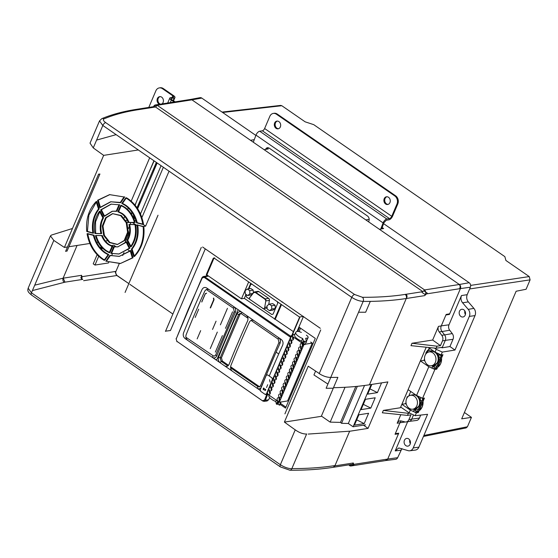 <?xml version="1.0" encoding="UTF-8"?>
<svg xmlns="http://www.w3.org/2000/svg" width="558" height="558" viewBox="0 0 558 558"><rect width="100%" height="100%" fill="white"/><g stroke="black" fill="none" stroke-linecap="round" stroke-linejoin="round"><path stroke-width="0.84" d="M417.468 411.581L418.64 411.051M416.038 409.732L415.012 409.021M413.548 409.147L417.356 411.595L422.643 399.2L423.773 399.026L422.985 400.86M422.322 402.409L419.26 409.593M435.972 368.189L437.144 367.659M434.543 366.341L433.517 365.636M432.059 365.762L435.868 368.21L441.155 355.809L436.335 352.684M441.225 354.909L442.278 355.634L441.169 355.809M442.278 355.634L441.49 357.476M440.834 359.024L437.772 366.201M112.005 246.413L112.702 246.301L109.905 252.621L106.39 250.668C101.423 247.124 98.006 242.067 96.129 235.497L101.626 235.643C103.091 239.473 105.329 242.451 108.336 244.578L112.005 246.413L109.215 252.732L105.692 250.772C100.726 247.236 97.308 242.179 95.432 235.602M101.626 235.643L102.316 235.532C103.781 239.368 106.02 242.346 109.033 244.467L112.702 246.301M125.076 292.448L158.019 215.214L125.076 292.448M284.929 413.869L320.731 329.931L284.929 413.869M202.603 247.02L320.299 328.292L202.603 247.02M201.285 247.445L165.482 331.382L201.285 247.445M98.571 174.159L65.621 251.393L98.571 174.159M319.26 373.518L308.239 366.201L284.399 422.099L295.224 429.869M67.518 246.957L64.386 247.445L53.805 240.421L50.464 235.901L51.385 235.092L72.47 228.494M64.386 247.445L103.655 155.368L138.293 149.956M93.263 147.912L102.805 125.536L99.519 120.884L90.026 143.148L93.263 147.912L103.655 155.368M297.839 331.389L299.506 327.476L315.284 338.378L285.543 408.107L280.095 404.348M292.476 334.626L299.869 317.293L213.958 257.97L213.302 258.187L206.341 274.508L206.558 275.331L207.869 276.238M213.958 257.97L213.302 258.187L214.014 258.089L207.046 274.41L206.341 274.508M290.572 337.29L204.137 277.347L204.64 276.817L207.834 276.245L205.951 276.05M266.745 401.028L268.649 399.793L265.364 400.246L264.053 401.362L262.776 400.63L264.583 400.03L267.031 393.774M268.663 399.793L269.619 397.547M108.085 254.72L104.123 260.272L102.17 259.038C94.093 253.186 89.057 244.753 87.055 233.732L93.346 235.337C95.299 242.932 99.122 248.77 104.813 252.837L108.085 254.72L108.782 254.615L104.813 260.168L102.867 258.933C94.79 253.081 89.747 244.641 87.745 233.621L87.055 233.732M130.133 250.598L132.323 257.887L120.34 263.529L105.867 261.207L109.8 255.431L119.224 256.401L130.83 250.493L133.02 257.775L120.34 263.529M125.968 241.83L129.219 248.303L118.847 254.023L110.916 253.374L113.692 246.838L117.738 246.894L126.659 241.719L129.916 248.191L118.847 254.023M136.996 224.958L143.148 226.688C144.208 238.88 141.076 248.833 133.76 256.554L131.402 249.182C136.591 242.486 138.461 234.409 136.996 224.958L143.845 226.583C144.899 238.768 141.767 248.722 134.457 256.45L133.76 256.554M128.912 224.497L134.959 224.651C136.466 233.181 134.959 240.582 130.433 246.845L127.022 240.275C129.714 235.539 130.342 230.28 128.912 224.497L135.65 224.539C137.163 233.077 135.657 240.477 131.13 246.741L130.433 246.845M125.78 197.881L127.726 199.122C135.803 204.974 140.839 213.407 142.841 224.428L136.55 222.823C134.597 215.221 130.774 209.389 125.083 205.316L121.811 203.433L125.78 197.881L126.471 197.776L128.424 199.011C136.501 204.863 141.537 213.296 143.539 224.316L142.841 224.428M120.688 205.428L124.204 207.381C129.17 210.924 132.588 215.981 134.464 222.551L128.277 222.516C126.806 218.68 124.567 215.702 121.56 213.581L117.891 211.747L120.688 205.428L121.379 205.316L124.894 207.276C129.868 210.812 133.285 215.869 135.162 222.447L134.464 222.551M99.763 207.555L97.573 200.273L109.563 194.63L124.029 196.953L120.096 202.721L110.672 201.759L99.763 207.555L100.454 207.45L98.271 200.162L109.905 194.582M103.934 216.33L100.677 209.857L111.049 204.13L118.98 204.786L116.203 211.322L112.165 211.259L103.934 216.33L104.625 216.218L101.375 209.752L111.391 204.082M92.9 233.202L86.748 231.472C85.695 219.28 88.82 209.327 96.136 201.605L98.494 208.978C93.305 215.674 91.442 223.751 92.9 233.202L93.591 233.091C92.133 223.639 94.002 215.562 99.191 208.873L98.494 208.978M100.991 233.662L94.944 233.509C93.43 224.972 94.937 217.578 99.463 211.308L102.874 217.878C100.182 222.614 99.554 227.88 100.991 233.662L101.682 233.551C100.252 227.769 100.879 222.509 103.572 217.773L102.874 217.878M109.222 242.507L103.655 235.42L102.316 225.955L105.692 217.662L112.535 213.637L120.674 215.646L126.241 222.74L127.587 232.205L124.204 240.498L117.361 244.523L109.222 242.507M93.346 235.337L94.044 235.225C95.997 242.828 99.819 248.659 105.511 252.732L108.782 254.615M112.535 213.637L121.372 215.541L126.938 222.635L128.277 232.093L124.901 240.386L117.361 244.523M117.71 244.46L109.912 242.402L104.395 235.406L102.986 226.06L106.208 217.78L112.876 213.588M107.15 240.756L105.399 241.035M98.082 242.179L96.687 242.395M89.859 243.462L68.899 246.741M149.677 157.809L131.186 201.159M128.284 207.953L127.629 209.501M124.685 216.399L124.036 217.927M100.112 247.689L101.57 247.11M111.035 245.632L113.818 245.199L115.576 246.406L115.373 246.873M108.747 262.413L108.524 262.937L94.972 265.057L93.221 263.843L97.127 254.692M116.831 275.506L128.842 283.624L117.034 275.478A3.006 2.441 81.1 0 1 115.945 271.376L119.231 263.676L115.945 271.376C115.408 273.036 115.771 274.403 117.034 275.478C115.771 274.403 115.408 273.036 115.945 271.376L115.018 271.523L116.831 275.506L83.623 280.702M122.725 255.487L123.967 252.579L122.725 255.487M124.692 243.281L128.166 235.127A4.813 3.899 -98.9 0 0 128.347 231.354M128.354 228.613L129.323 226.339M130.167 224.351L131.004 222.391M128.221 222.363L126.91 222.572M125.878 220.501L127.287 220.277M131.276 213.847L131.932 212.312M135.008 205.1L153.924 160.746M81.587 275.471L81.921 276.698L115.018 271.523M116.141 134.652L96.597 140.086M112.423 253.785L111.614 255.697M100.273 247.313L102.023 248.526L102.812 248.401M112.486 246.887L115.576 246.406M94.972 265.057L98.717 256.268M101.64 249.426L102.023 248.526M397.763 433.336L398.475 433.831L395.043 434.284L399.94 422.797A4.813 3.899 -98.9 0 1 401.369 421.004M278.721 353.96L276.091 352.14M233.174 322.51L232.805 322.252M132.818 253.206L131.458 252.265M129.686 251.044L128.096 249.942M222.244 348.129L221.875 347.871L222.244 348.129M172.882 314.035L129.861 284.329L172.882 314.035M398.475 433.831L387.719 459.053L385.794 460.531L387.719 459.053L352.768 464.521A3.006 2.441 81.1 0 1 351.038 465.972A3.006 2.441 81.1 0 1 349.475 465.588L350.661 465.4M63.138 278.191L81.649 275.296A3.006 2.441 -98.9 0 0 82.744 279.391L65.021 282.16L63.214 278.177M136.515 109.361L138.614 109.64L155.501 106.997L422.887 291.646L405.171 294.415C392.316 296.424 378.073 297.379 362.442 297.288L354.588 294.498L105.678 122.614C103.314 120.856 102.777 119.6 104.053 118.854A357.692 127.663 -156.9 0 1 137.784 109.766L138.614 109.64M153.987 106.341L153.701 106.383A3.006 2.441 81.1 0 1 155.431 104.932A3.006 2.441 81.1 0 1 156.993 105.316L191.736 99.882L190.02 99.519L155.431 104.932M191.736 99.882L190.215 99.498L191.945 99.847L459.339 284.496C460.601 285.57 460.964 286.931 460.427 288.591L449.671 313.812L446.156 314.447L441.259 325.928A4.813 3.899 -98.9 0 0 441.985 331.508L444.559 334.863A4.813 3.899 81.1 0 1 445.284 340.436L442.368 347.271L436.119 348.248L436.998 346.183L440.471 345.639L442.508 340.868L445.284 340.436M413.506 414.936L411.692 419.191A4.813 3.899 81.1 0 1 408.93 421.52L406.147 421.96A4.813 3.899 81.1 0 1 404.843 421.89L401.23 420.969A4.813 3.899 -98.9 0 0 399.926 420.906A4.813 3.899 -98.9 0 0 397.163 423.236L399.94 422.797M143.036 224.4L145.624 226.123L169.053 171.194M145.624 226.123L143.504 226.45M137.108 225.613L135.678 224.679M135.427 224.511L132.197 222.412M441.259 325.928L438.476 326.367L432.652 340.031L411.992 343.261L410.974 345.653L436.119 348.248M426.207 347.222L400.393 407.745L383.353 410.409L382.335 412.801L407.473 415.403L408.358 413.332L409.67 413.129M400.797 414.713L397.163 423.236M349.468 464.772L353.884 465.051L353.312 462.987L334.912 465.867M349.636 431.264L368.05 428.384L387.88 381.895L369.466 384.776C358.487 386.485 346.497 387.461 333.468 387.698M406.294 298.502L424.701 295.628L427.233 293.076L423.759 290.767L422.887 291.646M382.146 227.518L383.625 228.543L379.412 229.303L459.339 284.496L424.387 289.965A3.006 2.441 81.1 0 1 425.475 294.059L460.427 288.591L449.413 314.419L445.926 314.984M348.722 464.891L349.685 465.553L349.496 464.877M65.021 282.16L32.406 290.585M50.464 235.901L28.165 288.186L31.45 292.824L280.367 464.716C284.231 467.199 288.04 468.553 291.792 468.769M424.596 289.93L157.203 105.281L156.373 106.118L155.459 105.406M411.692 419.191L408.916 419.63A4.813 3.899 81.1 0 1 406.147 421.96M408.916 419.63L410.946 414.859L407.473 415.403M408.358 413.332L383.353 410.409M444.559 334.863L441.783 335.295A4.813 3.899 81.1 0 1 442.508 340.868M441.783 335.295L439.202 331.94L441.985 331.508M438.476 326.367A4.813 3.899 -98.9 0 0 439.202 331.94M205.281 248.868L170.455 330.531L165.426 331.18M98.459 174.222L99.924 174.012L67.051 251.086L65.614 251.219M370.191 301.634L365.671 312.222L358.557 312.229L363.049 301.704A3.006 2.141 90.3 0 0 362.442 297.288M405.171 294.415C406.426 295.489 406.789 296.856 406.259 298.509C395.294 300.225 383.311 301.18 370.303 301.376A360.698 128.738 23.1 0 1 363.174 301.404L363.174 301.404C359.429 301.187 355.62 299.841 351.749 297.358L102.839 125.466M354.588 294.498A3.006 1.395 -55.4 0 0 351.659 297.581L319.225 373.616C323.159 376.134 327.002 377.403 330.741 377.424L337.883 377.375L333.391 387.915M306.586 434.061C302.854 434.033 299.074 432.617 295.245 429.827L280.409 464.612A3.006 1.395 -55.4 0 0 280.395 466.92L31.478 295.029C28.012 291.967 27.272 291.192 28.228 288.04M284.399 422.099L321.687 416.268M363.488 425.161L368.05 428.384M334.933 465.735L349.671 431.188L308.211 434.075M327.916 384.071L313.945 374.948L315.598 371.084M459.499 288.737C460.476 286.986 460.35 285.584 459.129 284.531M406.001 294.282C407.228 295.342 407.347 296.744 406.37 298.495M424.875 295.454A3.006 2.441 -98.9 0 0 425.063 294.491M358.557 312.229L326.13 388.256A360.698 128.738 23.1 0 0 333.259 388.222M306.656 433.915L291.862 468.601C307.639 468.622 322.015 467.611 334.988 465.56M334.988 465.853L333.517 467.234M352.614 464.033A3.006 2.441 -98.9 0 0 353.353 463.126M351.038 465.972L385.634 460.566L386.792 459.199M411.992 343.261L436.998 346.183M432.652 340.031L440.471 345.639M34.715 285.173L63.103 278.198C62.58 279.851 62.942 281.218 64.191 282.292M291.855 468.594A3.006 2.141 90.3 0 1 289.937 470.234C305.707 470.331 320.111 469.362 333.147 467.325L334.877 465.867M424.485 290.034L423.759 290.767M137.784 109.766L136.222 109.389M267.721 394.248L265.364 400.246L264.583 400.03M299.088 331.598L300.539 328.188M204.137 277.347L202.205 277.968L188.59 308.581L176.182 338.985L176.858 341.301L262.867 401.062M212.326 357.364L187.781 340.415C186.016 338.922 185.472 337.032 186.156 334.737A593.803 275.199 -55.4 0 1 204.674 291.318C205.853 289.253 207.416 288.751 209.362 289.818L246.183 315.242C247.933 316.742 248.401 318.646 247.585 320.955A593.803 275.199 124.6 0 0 229.066 364.374C228.02 366.418 226.534 366.906 224.602 365.846L212.326 357.364C214.265 358.431 215.751 357.943 216.797 355.899L215.737 354.951L214.439 356.102L213.212 355.795L212.326 357.364M260.195 390.37L232.491 371.293C230.726 369.794 230.182 367.903 230.866 365.616A593.803 275.199 -55.4 0 1 249.384 322.196C250.563 320.132 252.125 319.629 254.078 320.69L281.253 339.459C283.004 340.952 283.471 342.856 282.655 345.172A593.803 275.199 124.6 0 0 269.256 376.022M264.192 388.452A593.803 275.199 124.6 0 0 264.136 388.584L263.362 389.798M280.493 403.399L285.947 407.166M291.102 336.049L290.558 336.146L290.941 336.439M176.084 338.594L176.956 341.74L176.084 338.594M176.182 338.985L201.989 277.689L202.945 276.684M204.64 276.817L203.356 276.538L202.087 277.647M247.94 318.255L241.37 313.722L241.802 312.215C239.849 311.155 238.287 311.657 237.115 313.722A593.803 275.199 124.6 0 0 218.596 357.141C217.906 359.436 218.45 361.326 220.222 362.819L221.101 361.242L227.88 365.922M230.573 367.778L257.922 386.666L257.043 388.242C258.975 389.31 260.46 388.814 261.507 386.771L260.447 385.829L259.149 386.98L257.922 386.666L259.149 386.478L230.58 366.745M232.491 371.293L224.602 365.846M185.905 337.248L213.212 355.795M187.781 340.415L185.151 338.601C183.387 337.116 182.843 335.219 183.526 332.924A593.803 275.199 124.6 0 1 202.045 289.504C203.217 287.44 204.779 286.938 206.732 287.998L209.362 289.818M206.355 289.539L233.481 308.267L233.914 306.767C235.664 308.253 236.132 310.157 235.316 312.48L234.241 311.566L233.488 308.267M254.078 320.69L246.183 315.242M251.065 320.418L278.191 339.145L278.623 337.639C280.374 339.131 280.841 341.036 280.025 343.351L278.951 342.438L278.198 339.145M214.014 258.089L214.649 257.88M299.765 316.951L303.468 316.393L297.03 331.48M281.909 302.066L282.613 301.99M292.371 334.284L292.462 334.654L292.371 334.284M293.417 331.64L244.334 298.356L241.468 298.823L207.262 275.199L206.558 275.331M218.596 357.141L220.117 357.978L221.108 361.242L222.328 361.047L228.529 365.33M207.046 274.41L207.262 275.199M241.468 298.823L248.666 281.936M250.73 283.366L248.387 288.863M246.022 294.408L244.334 298.356M274.585 319.246L280.974 304.25M275.303 319.127L281.497 304.605M222.328 361.047L221.456 357.769L239.961 314.384L240.756 313.436M259.735 386.75L259.149 386.478M280.2 339.878L280.423 341.838M275.352 353.807L261.786 385.62M241.37 313.722L240.093 313.415L238.629 314.593L239.961 314.384M221.456 357.769L220.117 357.978L238.629 314.593L237.115 313.722M278.951 342.438L260.447 385.829M266.605 393.481L279.321 402.262L303.998 344.405L291.283 335.63L266.424 393.955L265.12 394.38L260.732 391.353L260.286 389.721L266.271 375.29L267.575 374.864L271.955 377.892L272.402 379.524L267.017 392.525M266.257 375.095A593.803 275.199 -55.4 0 1 270.456 365.113A593.803 275.199 -55.4 0 1 280.025 343.351M234.241 311.566L215.737 354.951M216.797 355.899A593.803 275.199 -55.4 0 1 225.746 334.235A593.803 275.199 -55.4 0 1 235.316 312.48M104.123 260.272L104.813 260.168M87.745 233.621L94.044 235.225M109.215 252.732L109.905 252.621M96.129 235.497L102.316 235.532M120.681 263.474L105.867 261.207M132.323 257.887L133.02 257.775M109.8 255.431L119.565 256.345M119.224 256.401L130.293 251.023M106.557 261.095L110.498 255.327M119.196 253.967L110.916 253.374M129.219 248.303L129.916 248.191M113.692 246.838L118.08 246.838M117.738 246.894L126.22 242.263M111.614 253.262L114.39 246.734M143.148 226.688L143.845 226.583M131.402 249.182L132.1 249.07C137.289 242.374 139.151 234.304 137.693 224.846M134.457 256.45L132.1 249.07M134.959 224.651L135.65 224.539M127.022 240.275L127.719 240.17C130.405 235.434 131.039 230.175 129.602 224.386M131.13 246.741L127.719 240.17M121.811 203.433L122.509 203.328L126.471 197.776M136.55 222.823L137.247 222.712C135.287 215.116 131.465 209.278 125.78 205.211L122.509 203.328M142.785 224.065L137.247 222.712M117.891 211.747L118.589 211.642L121.379 205.316M128.277 222.516L128.968 222.405C127.503 218.576 125.264 215.597 122.251 213.477L118.589 211.642M134.415 222.384L128.968 222.405M109.563 194.63L124.029 196.953M97.573 200.273L98.271 200.162M120.263 202.435L110.672 201.759M111.021 201.71L100.454 207.45M120.096 202.721L120.793 202.617L124.727 196.841M111.049 204.13L118.98 204.786M100.677 209.857L101.375 209.752M116.273 211.112L112.165 211.259M112.514 211.21L104.625 216.218M116.203 211.322L116.894 211.21L119.67 204.674M86.748 231.472L87.439 231.361L88.855 215.179L96.262 202.08M99.191 208.873L96.834 201.494L96.136 201.605M92.858 232.951L87.439 231.361M94.944 233.509L95.634 233.397L95.544 221.868L99.694 211.831M103.572 217.773L100.161 211.203L99.463 211.308M100.97 233.593L95.634 233.397M267.721 384.671L266.543 387.517L267.721 384.671M270.037 382.104L269.549 379.719L270.037 382.104M265.831 394.52A1.2 0.97 -100.3 0 0 265.901 394.506L265.12 394.38M263.104 389.114L263.788 389.589L264.248 388.487L263.557 388.012L263.104 389.114M265.106 389.079L264.652 390.188L265.252 390.6L265.713 389.498L265.106 389.079M265.901 394.506A1.2 0.97 -100.3 0 0 266.564 393.934L266.424 393.955M81.914 279.523L80.868 277.745L81.726 275.987M82.11 277.375L81.587 277.807M422.057 292.476L425.531 294.791M306.363 335.163A5.05 1.8 -156.9 0 1 308.093 337.604A5.05 1.8 -156.9 0 1 307.13 338.162A5.05 1.8 -156.9 0 1 306.161 338.19L305.833 338.971M268.984 395.127L268.886 395.364A8.349 2.978 23.1 0 0 271.739 399.395A8.349 2.978 23.1 0 0 275.778 401.537L276.343 400.205M271.097 387.545A1.814 1.472 81.1 0 1 269.765 390.663A1.814 1.472 81.1 0 1 271.097 387.545M272.639 383.925A1.814 1.472 81.1 0 1 271.314 387.043A1.814 1.472 81.1 0 1 272.639 383.925M274.18 380.312A1.814 1.472 81.1 0 1 272.855 383.43A1.814 1.472 81.1 0 1 274.18 380.312M275.722 376.699A1.814 1.472 81.1 0 1 274.397 379.81A1.814 1.472 81.1 0 1 275.722 376.699M277.27 373.079A1.814 1.472 81.1 0 1 275.938 376.197A1.814 1.472 81.1 0 1 277.27 373.079M278.812 369.466A1.814 1.472 81.1 0 1 277.479 372.584A1.814 1.472 81.1 0 1 278.812 369.466M280.353 365.846A1.814 1.472 81.1 0 1 279.021 368.964A1.814 1.472 81.1 0 1 280.353 365.846M281.895 362.233A1.814 1.472 81.1 0 1 280.562 365.35A1.814 1.472 81.1 0 1 281.895 362.233M283.436 358.62A1.814 1.472 81.1 0 1 282.104 361.73A1.814 1.472 81.1 0 1 283.436 358.62M284.978 355A1.814 1.472 81.1 0 1 283.645 358.117A1.814 1.472 81.1 0 1 284.978 355M286.519 351.387A1.814 1.472 81.1 0 1 285.194 354.504A1.814 1.472 81.1 0 1 286.519 351.387M288.061 347.767A1.814 1.472 81.1 0 1 286.735 350.884A1.814 1.472 81.1 0 1 288.061 347.767M289.602 344.153A1.814 1.472 81.1 0 1 288.277 347.271A1.814 1.472 81.1 0 1 289.602 344.153M291.15 340.54A1.814 1.472 81.1 0 1 289.818 343.651A1.814 1.472 81.1 0 1 291.15 340.54M292.692 336.92A1.814 1.472 81.1 0 1 291.36 340.038A1.814 1.472 81.1 0 1 292.692 336.92M279.153 397.791A1.814 1.472 81.1 0 1 277.828 400.902A1.814 1.472 81.1 0 1 279.153 397.791M280.695 394.171A1.814 1.472 81.1 0 1 279.37 397.289A1.814 1.472 81.1 0 1 280.695 394.171M282.236 390.558A1.814 1.472 81.1 0 1 280.911 393.676A1.814 1.472 81.1 0 1 282.236 390.558M283.785 386.938A1.814 1.472 81.1 0 1 282.453 390.056A1.814 1.472 81.1 0 1 283.785 386.938M285.326 383.325A1.814 1.472 81.1 0 1 283.994 386.443A1.814 1.472 81.1 0 1 285.326 383.325M286.868 379.712A1.814 1.472 81.1 0 1 285.536 382.823A1.814 1.472 81.1 0 1 286.868 379.712M288.409 376.092A1.814 1.472 81.1 0 1 287.077 379.21A1.814 1.472 81.1 0 1 288.409 376.092M289.951 372.479A1.814 1.472 81.1 0 1 288.619 375.597A1.814 1.472 81.1 0 1 289.951 372.479M291.492 368.859A1.814 1.472 81.1 0 1 290.167 371.977A1.814 1.472 81.1 0 1 291.492 368.859M293.034 365.246A1.814 1.472 81.1 0 1 291.708 368.364A1.814 1.472 81.1 0 1 293.034 365.246M294.575 361.633A1.814 1.472 81.1 0 1 293.25 364.744A1.814 1.472 81.1 0 1 294.575 361.633M296.117 358.013A1.814 1.472 81.1 0 1 294.791 361.131A1.814 1.472 81.1 0 1 296.117 358.013M297.665 354.4A1.814 1.472 81.1 0 1 296.333 357.518A1.814 1.472 81.1 0 1 297.665 354.4M299.207 350.78A1.814 1.472 81.1 0 1 297.874 353.898A1.814 1.472 81.1 0 1 299.207 350.78M300.748 347.167A1.814 1.472 81.1 0 1 299.416 350.284A1.814 1.472 81.1 0 1 300.748 347.167M302.29 343.554A1.814 1.472 81.1 0 1 300.957 346.664A1.814 1.472 81.1 0 1 302.29 343.554M268.224 394.276A1.814 1.472 -98.9 0 0 269.556 391.158A1.814 1.472 -98.9 0 0 268.224 394.276M270.1 393.85A1.814 1.472 81.1 0 1 269.695 391.27M302.834 346.246A1.814 1.472 81.1 0 1 302.429 343.658M301.292 349.859A1.814 1.472 81.1 0 1 300.888 347.278M299.751 353.472A1.814 1.472 81.1 0 1 299.346 350.891M298.209 357.092A1.814 1.472 81.1 0 1 297.805 354.511M296.668 360.705A1.814 1.472 81.1 0 1 296.263 358.124M295.119 364.325A1.814 1.472 81.1 0 1 294.722 361.737M293.578 367.938A1.814 1.472 81.1 0 1 293.173 365.357M292.036 371.551A1.814 1.472 81.1 0 1 291.632 368.971M290.495 375.171A1.814 1.472 81.1 0 1 290.09 372.591M288.953 378.784A1.814 1.472 81.1 0 1 288.549 376.204M287.412 382.404A1.814 1.472 81.1 0 1 287.007 379.817M285.87 386.017A1.814 1.472 81.1 0 1 285.466 383.437M284.329 389.63A1.814 1.472 81.1 0 1 283.924 387.05M282.787 393.25A1.814 1.472 81.1 0 1 282.383 390.67M281.239 396.864A1.814 1.472 81.1 0 1 280.841 394.283M279.697 400.484A1.814 1.472 81.1 0 1 279.293 397.896M293.236 339.613A1.814 1.472 81.1 0 1 292.831 337.032M291.695 343.233A1.814 1.472 81.1 0 1 291.29 340.645M290.153 346.846A1.814 1.472 81.1 0 1 289.748 344.265M288.605 350.459A1.814 1.472 81.1 0 1 288.207 347.878M287.063 354.079A1.814 1.472 81.1 0 1 286.659 351.498M285.522 357.692A1.814 1.472 81.1 0 1 285.117 355.111M283.98 361.312A1.814 1.472 81.1 0 1 283.576 358.724M282.439 364.925A1.814 1.472 81.1 0 1 282.034 362.344M280.897 368.538A1.814 1.472 81.1 0 1 280.493 365.957M279.356 372.158A1.814 1.472 81.1 0 1 278.951 369.577M277.814 375.771A1.814 1.472 81.1 0 1 277.41 373.19M276.273 379.391A1.814 1.472 81.1 0 1 275.868 376.803M274.724 383.004A1.814 1.472 81.1 0 1 274.32 380.423M273.183 386.617A1.814 1.472 81.1 0 1 272.778 384.037M271.641 390.237A1.814 1.472 81.1 0 1 271.237 387.65M279.321 402.262L287.586 400.965L312.264 343.114L305.205 344.216M303.782 341.336L304.87 341.175L306.133 342.04L305.031 344.628L303.998 344.405M270.316 392.344A8.349 2.978 23.1 0 0 269.988 392.783A8.349 2.978 23.1 0 0 269.981 393.739M269.423 392.225L270.246 392.093M291.283 335.63L293.159 335.337L292.197 334.667L294.959 334.235M302.136 343.407L301.55 341.105A8.349 2.978 -156.9 0 1 294.666 334.926L295.761 332.345A8.349 2.978 -156.9 0 1 297.358 331.417A3.299 1.179 23.1 0 1 299.848 331.843L301.348 332.408M312.264 343.114L310.687 342.026M308.093 337.604L306.991 340.185A5.05 1.8 -156.9 0 1 306.272 340.694M291.82 335.546L292.197 334.667M277.542 401.593L276.44 404.173M276.426 404.125L275.778 401.537M301.55 341.105L302.652 338.518A8.349 2.978 -156.9 0 1 295.761 332.345M302.652 338.518L303.664 341.245M280.855 402.541L279.551 405.157L280.723 402.039M279.551 405.157L277.996 404.194L276.552 404.208M306.133 342.04L306.628 342.11L305.7 338.448A1.2 0.432 -156.9 0 1 305.707 338.329A1.2 0.432 -156.9 0 1 306.161 338.19M302.61 343.923L303.712 341.343M279.251 405.059L280.653 402.576M279.907 402.165L280.353 402.478M277.996 404.194L278.93 401.99M276.977 404.341L278.079 401.76M304.577 344.314L303.768 343.756L304.87 341.175M303.768 343.756L302.994 343.868M265.803 300.95L264.673 307.521A1.807 1.465 81.1 0 1 262.602 308.414M268.635 298.356L265.183 298.9L255.411 292.148A1.807 1.465 81.1 0 0 254.476 291.918L253.653 292.42A1.807 1.465 81.1 0 1 254.476 291.918L257.929 291.381A1.807 1.465 81.1 0 1 258.87 291.611L268.635 298.356A1.807 1.465 81.1 0 1 269.416 300.385L268.705 304.542M271.774 309.048L271.62 305.798L269.242 304.159L272.716 303.615L275.094 305.254L275.247 308.504L273.022 310.108L269.549 310.653L271.774 309.048L275.247 308.504M252.307 294.122L251.114 294.98L247.64 295.524L249.865 293.92L249.712 290.669L247.334 289.03L250.807 288.486L253.186 290.125L253.311 292.824M252.049 284.092L250.73 284.524L248.917 288.779M263.32 308.665L271.774 314.503L273.092 314.07L277.745 303.175L277.305 301.536M246.406 294.673L246.085 295.419L246.517 297.058L249.761 299.297M271.62 305.798L275.094 305.254M269.242 304.159L267.017 305.763L267.17 309.013L269.549 310.653M253.59 292.504L251.756 294.868M250.319 299.932A1.807 1.465 81.1 0 1 249.879 297.107M249.865 293.92L252.823 293.459M249.712 290.669L253.186 290.125M247.334 289.03L245.108 290.634L245.262 293.885L247.64 295.524M264.924 299.158L265.964 300.922A1.807 1.465 81.1 0 0 265.183 298.9L264.924 299.158L255.152 292.413L253.66 292.643L250.047 297.302M262.734 308.288L250.451 299.799M222.398 335.588L215.346 352.119L222.398 335.588M210.261 348.604L217.313 332.08L210.261 348.604M197.155 338.887L200.678 330.622L197.155 338.887M210.533 307.946L214.056 299.681L213.623 298.042M206.606 293.201L205.288 293.627L201.766 301.892M212.535 329.443L216.058 321.178L212.535 329.443M198.697 309.195L195.174 317.46L198.697 309.195M225.481 328.355L232.533 311.824L225.481 328.355M227.448 308.316L220.396 324.847L227.448 308.316M238.154 309.697L217.027 359.24L215.709 359.666L212.765 357.636M210.22 307.849L213.742 299.583L213.393 298.272M201.801 302.031L205.33 293.766L206.383 293.424M409.147 408.275A7.024 5.699 -98.9 0 0 412.39 409.223A7.024 5.699 -98.9 0 0 416.84 405.778A7.024 5.699 -98.9 0 0 414.294 396.201A7.024 5.699 -98.9 0 0 410.228 395.378A7.024 5.699 -98.9 0 0 406.594 398.698A7.024 5.699 -98.9 0 0 409.147 408.275M412.39 409.223L414.496 409.084A7.212 5.852 -98.9 0 0 419.602 403.608A7.212 5.852 -98.9 0 0 416.449 395.713A7.212 5.852 -98.9 0 0 412.271 394.869L410.228 395.378M415.682 394.876L413.039 394.743M415.264 408.972L419.755 405.436C421.053 401.453 420.181 398.182 417.14 395.608M427.651 364.883A7.024 5.699 -98.9 0 0 430.902 365.832A7.024 5.699 -98.9 0 0 435.352 362.386A7.024 5.699 -98.9 0 0 432.799 352.809A7.024 5.699 -98.9 0 0 428.732 351.993A7.024 5.699 -98.9 0 0 425.105 355.313A7.024 5.699 -98.9 0 0 427.651 364.883M430.902 365.832L433.001 365.699A7.212 5.852 -98.9 0 0 438.107 360.217A7.212 5.852 -98.9 0 0 434.954 352.321A7.212 5.852 -98.9 0 0 430.776 351.477L428.732 351.993M434.194 351.484L431.543 351.352M433.775 365.581L438.267 362.044C439.558 358.069 438.686 354.79 435.652 352.217M174.284 101.981L171.334 100.091A3.85 1.374 -156.9 0 1 171.111 99.938A3.85 1.374 -156.9 0 1 169.792 98.082A3.85 1.374 -156.9 0 1 170.525 97.657L173.168 97.238A2.406 0.858 23.1 0 0 173.622 96.973A2.406 0.858 23.1 0 0 172.806 95.816L172.122 97.406M148.791 107.415L155.87 90.808A6.012 4.876 81.1 0 1 159.323 87.899A6.012 4.876 81.1 0 1 162.455 88.673L163.292 88.541L173.636 95.683A3.85 1.374 -156.9 0 1 174.954 97.538A3.85 1.374 -156.9 0 1 174.222 97.971L171.578 98.382A2.406 0.858 23.1 0 0 171.118 98.647A2.406 0.858 23.1 0 0 171.941 99.812A2.406 0.858 23.1 0 0 172.08 99.903L175.121 101.849M160.453 104.144A3.906 3.167 81.1 0 1 159.644 103.739A3.906 3.167 81.1 0 1 157.893 99.861A3.906 3.167 81.1 0 1 160.062 96.625M161.987 103.907A3.906 3.167 -98.9 0 0 163.424 100.545A3.906 3.167 -98.9 0 0 161.674 97.155A3.906 3.167 -98.9 0 0 159.637 96.653A3.906 3.167 -98.9 0 0 157.084 99.736A3.906 3.167 -98.9 0 0 158.814 103.872A3.906 3.167 -98.9 0 0 159.616 104.276M162.455 88.673L172.806 95.816M163.292 88.541A6.012 4.876 -98.9 0 0 160.16 87.766L159.323 87.899M460.929 316.498A3.906 3.167 -98.9 0 0 462.966 317A3.906 3.167 -98.9 0 0 465.518 313.924A3.906 3.167 -98.9 0 0 463.789 309.788A3.906 3.167 -98.9 0 0 461.752 309.278A3.906 3.167 -98.9 0 0 459.199 312.361A3.906 3.167 -98.9 0 0 460.929 316.498M405.847 445.633A3.906 3.167 -98.9 0 0 407.884 446.142A3.906 3.167 -98.9 0 0 410.437 443.059A3.906 3.167 -98.9 0 0 408.707 438.923A3.906 3.167 -98.9 0 0 406.67 438.421A3.906 3.167 -98.9 0 0 404.118 441.497A3.906 3.167 -98.9 0 0 405.847 445.633M410.332 443.624A3.906 3.167 81.1 0 1 409.781 440.067M420.697 415.082L419.428 418.061A4.938 4.004 81.1 0 1 416.498 420.467L409.628 421.332M407.654 421.722L395.204 450.906L398.803 447.969L407.989 450.606A5.845 4.743 -98.9 0 0 409.746 450.78A5.845 4.743 -98.9 0 0 413.22 447.935L427.567 414.301L415.166 415.71L409.133 412.871L400.693 407.047M465.414 314.482A3.906 3.167 81.1 0 1 464.863 310.932M385.955 460.51L395.699 459.283A3.299 2.678 -98.9 0 0 397.666 457.679L401.906 448.597M409.746 450.78L415.326 450.083A6.012 4.876 -98.9 0 0 418.898 447.153L475.004 315.612A6.012 4.876 -98.9 0 0 473.882 308.379L468.315 301.899C466.634 299.688 466.258 297.281 467.192 294.666L470.366 287.217A3.299 2.678 -98.9 0 0 469.173 282.725L383.611 223.639M255.864 135.42L201.78 98.075A3.299 2.678 -98.9 0 0 200.001 97.664L190.341 99.47M437.535 367.429L436.788 369.173L434.884 369.48L422.587 398.314L424.45 398.098L423.041 401.404M422.448 402.785L419.581 409.509M419.023 410.821L418.277 412.564L416.38 412.871L415.166 415.71M441.287 325.865L448.995 324.798L461.466 295.566C460.531 298.174 460.901 300.588 462.582 302.792L468.232 309.362A5.845 4.743 81.1 0 1 469.327 316.393L454.979 350.033L442.306 352.084L441.092 354.923L442.954 354.714L441.545 358.013M440.96 359.401L438.093 366.118M395.329 433.615L398.733 433.224L387.719 459.053A3.006 2.441 81.1 0 1 385.934 460.517A3.006 2.441 81.1 0 1 385.794 460.531M423.466 436.44L466.118 427.923L467.437 426.765L471.447 417.363L461.703 418.828L516.122 291.248L526.089 289.26L530.1 279.851L529.228 276.573L505.904 260.467L504.857 256.638L313.742 124.657L305.142 121.832L281.818 105.72L280.625 105.406L222.063 112.081M190.215 99.498A3.006 2.441 81.1 0 1 190.32 99.47A3.006 2.441 81.1 0 1 191.945 99.847L250.535 140.309L254.281 139.633M267.108 148.079L268.342 148.93L264.129 149.69L365.825 219.922L369.187 219.315M459.339 284.496A3.006 2.441 81.1 0 1 460.427 288.591C460.964 286.931 460.601 285.57 459.339 284.496L469.173 282.725M428.342 347.446L435.059 352.084L436.237 349.329L434.424 348.073M409.133 412.871L410.304 410.116L401.893 404.306L408.135 389.665L416.554 395.476L428.816 366.732L420.397 360.914L426.235 347.229M416.38 412.871L410.304 410.116M406.37 404.341L405.485 403.727L401.893 404.306M418.277 412.564L417.042 411.706M415.41 410.583L413.352 409.16M410.723 391.444L408.77 396.02M406.015 402.478L405.485 403.727M422.587 398.314L416.554 395.476M434.884 369.48L428.816 366.732M424.882 360.949L423.989 360.335L420.397 360.914M436.788 369.173L435.547 368.322M433.915 367.192L431.857 365.769M429.228 348.059L428.565 349.601M428.084 350.731L427.275 352.635M424.519 359.087L423.989 360.335M441.092 354.923L435.059 352.084M442.306 352.084L436.237 349.329M454.979 350.033L449.929 346.546L442.034 347.822L441.441 347.418M448.995 324.798A4.68 3.801 -98.9 0 0 449.699 330.231L452.273 333.579A4.938 4.004 81.1 0 1 453.019 339.306L449.929 346.546M163.361 167.261L141.885 217.62M448.765 313.973L449.413 314.419M471.447 417.363L464.402 412.495M156.533 162.545L151.957 172.715M148.602 173.231L154.106 160.871M135.162 205.281L136.34 201.975M139.877 201.591L137.156 207.974M133.892 215.625L133.453 216.106M135.908 220.529L134.624 220.703M133.306 217.432L135.308 218.813M127.629 243.434L128.145 242.221M442.264 347.285L442.034 347.822M132.072 212.521L131.416 214.063M133.083 216.971L133.76 215.374M137.01 207.764L156.352 162.42M133.781 217.76L134.318 216.497M137.638 208.713L157.147 162.971M161.074 165.684L140.47 213.993M381.56 382.879L377.41 392.616L369.933 388.849M371.83 384.406L367.68 394.136L377.41 392.616M364.186 423.606L368.594 413.276L358.864 414.796L354.463 425.126L364.186 423.606L356.715 419.839M370.798 408.107L375.206 397.777L365.476 399.298L361.068 409.628L370.798 408.107L363.321 404.348M365.609 424.826L353.102 426.786L371.133 384.511M353.102 426.786L348.325 423.487L364.534 385.48M348.325 423.487L341.559 423.313L357.336 386.317M341.559 423.313L340.492 422.392L355.816 386.471M340.492 422.392L330.169 422.127L345.039 387.28M330.169 422.127L321.401 416.08L333.51 387.698M380.779 229.059L383.095 222.907A3.85 1.786 -55.4 0 1 383.2 222.656A3.85 1.786 -55.4 0 1 386.834 219.001L389.477 218.59A2.406 1.116 124.6 0 0 391.744 216.302L264.625 128.521L269.828 116.329A6.012 4.876 81.1 0 1 273.281 113.42A6.012 4.876 81.1 0 1 276.412 114.195L394.764 195.921A6.012 4.876 81.1 0 1 396.947 204.116L391.744 216.302M253.304 142.22L255.976 135.127A3.85 1.786 -55.4 0 1 256.08 134.869A3.85 1.786 -55.4 0 1 259.714 131.221L262.358 130.802A2.406 1.116 124.6 0 0 264.625 128.521M388.089 204.402A3.906 3.167 81.1 0 1 386.478 203.872A3.906 3.167 81.1 0 1 384.727 199.987A3.906 3.167 81.1 0 1 386.896 196.751M385.641 203.998A3.906 3.167 -98.9 0 0 387.677 204.5A3.906 3.167 -98.9 0 0 390.237 201.424A3.906 3.167 -98.9 0 0 388.507 197.288A3.906 3.167 -98.9 0 0 386.471 196.779A3.906 3.167 -98.9 0 0 383.918 199.862A3.906 3.167 -98.9 0 0 385.641 203.998M278.505 128.731A3.906 3.167 81.1 0 1 276.894 128.194A3.906 3.167 81.1 0 1 275.143 124.315A3.906 3.167 81.1 0 1 277.312 121.079M276.057 128.326A3.906 3.167 -98.9 0 0 278.093 128.828A3.906 3.167 -98.9 0 0 280.646 125.745A3.906 3.167 -98.9 0 0 278.923 121.609A3.906 3.167 -98.9 0 0 276.887 121.107A3.906 3.167 -98.9 0 0 274.334 124.19A3.906 3.167 -98.9 0 0 276.057 128.326M381.623 228.906L383.967 222.684L386.303 220.243L388.947 219.824A3.85 1.786 -55.4 0 0 392.581 216.176L397.777 203.984A6.012 4.876 -98.9 0 0 395.601 195.788L277.242 114.062A6.012 4.876 -98.9 0 0 274.111 113.288L273.281 113.42M266.34 149.293L267.673 147.689M368.587 221.826L368.95 220.863C369.494 218.896 369.005 217.271 367.478 215.988L269.284 148.184C267.624 147.263 266.361 147.675 265.503 149.432L266.375 149.202M410.618 410.256L409.007 408.177M406.845 398.182L407.291 396.619A10.218 8.286 -98.9 0 0 406.691 398.496M408.072 407.34A10.218 8.286 -98.9 0 0 410.583 410.242M420.865 397.505L420.104 399.981C422.357 400.944 423.055 403.253 422.197 406.915A10.218 8.286 -98.9 0 0 422.35 398.203M414.113 411.846A10.218 8.286 -98.9 0 0 422.197 406.915C420.251 409.837 418.298 410.458 416.352 408.77L412.976 411.33M439.369 354.114L438.609 356.597C440.869 357.552 441.566 359.861 440.701 363.523A10.218 8.286 -98.9 0 0 440.862 354.811M431.167 351.401L431.983 349.957M430.162 348.701A10.218 8.286 -98.9 0 0 425.796 353.228C427.721 350.305 429.507 349.713 431.153 351.442M432.617 368.454A10.218 8.286 -98.9 0 0 440.701 363.523C438.755 366.453 436.809 367.073 434.863 365.385L431.48 367.938M31.478 295.029A3.006 1.395 124.6 0 1 31.52 292.671L53.805 240.421M128.166 235.127L127.636 235.211M156.554 105.936L156.191 105.992M77.067 245.464L63.187 278.01M369.403 384.915L406.14 298.788M105.678 122.614A3.006 1.395 124.6 0 0 102.805 125.536M155.501 106.997L156.373 106.118M136.222 109.382C123.172 111.419 111.691 114.516 101.786 118.666A3.006 2.651 67.2 0 1 104.053 118.854M176.858 341.301L262.79 401.035L264.053 401.362M290.048 336.676L290.558 336.153M290.599 336.139L204.681 276.81M303.294 341.057L302.192 343.637M279.907 398.928L279.391 400.128M267.073 306.97L264.806 307.325M265.887 300.936L269.416 300.385M255.152 292.413L258.87 291.611M251.707 294.896L253.66 292.643M170.26 102.609L171.334 100.091M171.243 99.164L171.578 98.382M174.222 97.971L173.113 100.566M399.967 422.734L405.387 421.981M419.428 418.061L411.72 419.128M475.004 315.612L469.327 316.393M413.22 447.935L418.898 447.153M395.204 450.906L400.839 450.229M387.719 459.053L397.666 457.679M281.818 105.72L222.628 112.472M470.638 285.396L529.228 276.573M467.437 426.765L423.885 435.47M530.1 279.851L469.627 288.96M191.945 99.847L201.78 98.075M460.427 288.591L470.366 287.217M461.466 295.566L467.192 294.666M462.582 302.792L468.315 301.899M468.232 309.362L473.882 308.379M442.027 331.557L449.699 330.231M453.019 339.306L445.312 340.366M452.273 333.579L444.6 334.912M255.976 135.127L383.095 222.907M276.412 114.195L277.242 114.062M395.601 195.788L394.764 195.921M262.358 130.802L389.477 218.59M396.947 204.116L397.777 203.984M386.834 219.001L259.714 131.221M136.898 109.27L154.768 106.48M333.83 467.22L351.7 464.423M289.937 470.234L280.395 466.92M101.786 118.666L99.512 120.919M264.06 401.362L267.226 400.965M292.259 334.354L299.611 317.118M203.356 276.538L206.565 275.938M153.68 106.648L155.117 105.204M302.98 343.058L302.401 343.156M279.746 405.15L280.848 402.569M279.363 400.086L279.886 398.858M263.543 308.651L267.122 308.086M173.545 100.838L174.954 97.538M167.693 103.014L169.792 98.082"/></g></svg>
